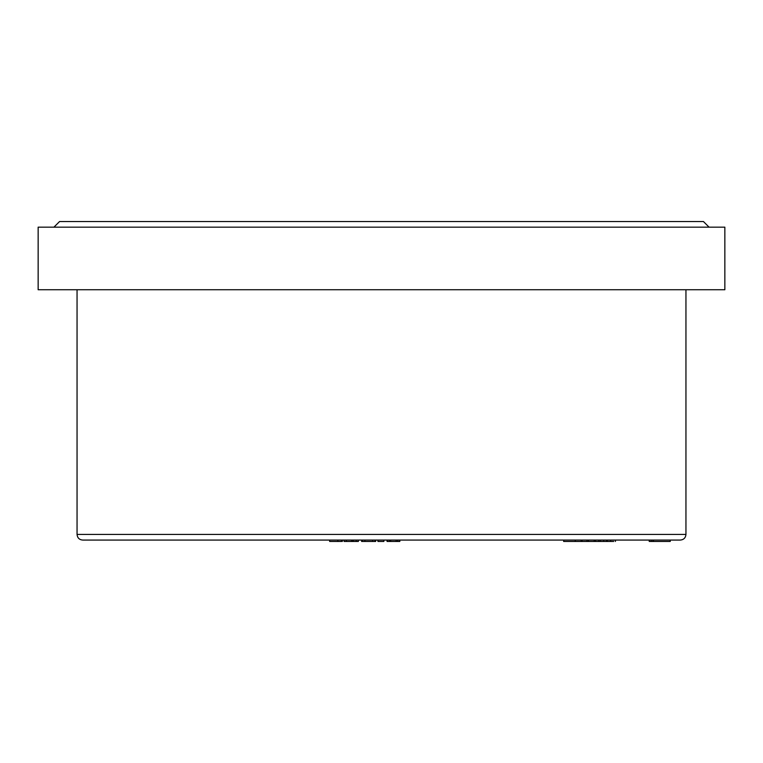 <?xml version="1.0" encoding="UTF-8"?>
<svg xmlns="http://www.w3.org/2000/svg" width="763" height="763" viewBox="0 0 763 763"><rect width="100%" height="100%" fill="white"/><g stroke="black" fill="none" stroke-linecap="round" stroke-linejoin="round"><path stroke-width="1.14" d="M329.664 540.07L329.664 541.472L341.423 541.472L341.595 540.07M680.31 540.07L82.69 540.07C79.266 539.737 77.387 537.858 77.053 534.424L685.947 534.424C685.613 537.858 683.734 539.737 680.31 540.07M582.112 540.07L582.112 541.472L594.129 541.472L594.129 540.07L595.502 540.07L595.502 541.472L598.841 541.472L598.841 540.07M53.935 227.164L59.571 221.528L703.429 221.528L709.065 227.164M685.947 289.74L685.947 534.424M38.15 289.74L724.85 289.74L724.85 227.164L38.15 227.164L38.15 289.74M337.885 541.472L337.885 540.07M346.316 540.07L346.316 541.472L344.084 541.472L344.084 540.07M346.316 541.472L352.764 541.472L352.764 540.07M352.764 541.472L356.245 541.472L356.245 540.07M356.245 541.472L358.352 541.472L358.352 540.07M362.683 541.472L375.644 541.472L375.644 540.07M375.053 541.472L375.053 540.07M383.856 540.07L383.856 541.472L377.943 541.472L377.943 540.07M383.856 541.472L383.865 540.07M389.397 541.472L399.822 541.472L399.822 540.07M389.569 540.07L389.569 541.472L387.499 541.472L387.499 540.07M397.742 541.472L397.742 540.07M563.676 540.07L563.676 541.472L575.245 541.472L575.245 540.07M575.245 541.472L581.196 541.472L581.196 540.07M581.196 541.472L581.864 541.472M587.005 541.472L587.005 540.07M588.464 541.472L588.464 540.07M594.129 541.472L595.502 541.472M598.841 541.472L600.395 541.472L600.395 540.07M600.395 541.472L606.547 541.472L606.547 540.07M606.547 541.472L607.329 541.472L607.329 540.07M607.329 541.472L613.748 541.472M653.071 541.472L670.238 541.472L670.238 540.07M653.376 541.472L653.376 540.07M651.211 540.07L651.211 541.472L652.928 541.472L652.928 540.07M649.809 541.472L651.659 541.472M351.657 541.472L351.657 540.07M353.317 541.472L353.317 540.07M362.358 541.472L362.358 540.07M364.886 541.472L364.886 540.07M372.649 541.472L372.649 540.07M390.637 541.472L390.637 540.07M396.188 541.472L396.188 540.07M603.714 541.472L603.714 540.07M610.6 541.472L610.6 540.07M77.053 289.74L77.053 534.424M342.349 540.07L342.349 541.472M361.624 540.07L361.624 541.472M387.06 540.07L387.06 541.472M615.426 540.07L615.426 541.472M649.237 540.07L649.237 541.472"/></g></svg>
